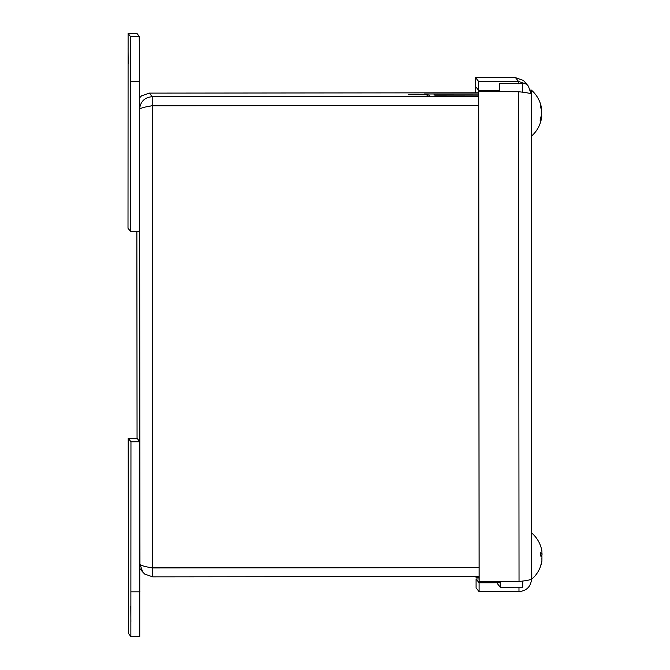 <?xml version="1.0" encoding="UTF-8"?>
<svg xmlns="http://www.w3.org/2000/svg" width="670" height="670" viewBox="0 0 670 670"><rect width="100%" height="100%" fill="white"/><g stroke="black" fill="none" stroke-linecap="round" stroke-linejoin="round"><path stroke-width="1" d="M427.862 94.847L424.169 93.984L427.41 95.282M426.782 94.797L424.571 94.495M139.536 97.879L141.496 95.894L149.36 93.113L478.656 92.803M478.656 96.388L152.207 96.698C144.536 97.451 140.323 101.656 139.561 109.311C140.365 108.146 144.603 106.957 152.266 105.734L478.665 105.424M429.78 95.282L427.326 94.805M150.281 106.103L152.216 105.575L478.665 105.265M151.194 567.683L479.083 567.666L152.685 567.959C145.013 566.736 140.775 565.488 139.971 564.207L142.735 572.054L144.745 574.09L152.634 576.853L479.092 576.543M152.216 105.575L152.207 96.698L149.36 93.113M478.665 105.358L151.663 105.843L152.266 105.734L152.685 567.959M152.609 567.942L152.634 576.853M478.656 94.051L434.068 94.093L434.905 95.14L478.656 95.098M434.068 94.093L434.068 95.282M540.69 546.259A30.477 30.292 178.6 0 1 541.913 551.142L541.938 553.864A30.477 7.077 179.3 0 0 540.749 552.733L540.757 556.117A30.477 3.392 0.4 0 1 541.946 556.669L541.93 560.539A30.477 29.648 179.3 0 1 540.724 565.321L540.765 565.12M540.791 553.956L542.038 553.948L540.791 553.872M540.791 556.008A30.477 3.392 179.4 0 0 541.879 555.505L542.114 553.83M540.715 565.882A30.477 30.284 7.5 0 0 541.913 561.033L541.888 558.311M540.707 565.916A30.493 30.493 0 0 1 531.821 579.14L531.544 533.052M541.494 109.001L541.519 108.557A30.477 24.639 178.6 0 0 540.322 104.587L540.338 106.781A30.477 22.261 0.3 0 1 541.536 110.374L541.544 115.081A30.477 17.931 179.6 0 1 540.355 117.979L540.347 120.625A30.477 20.82 1 0 0 541.536 117.283L541.745 116.463A30.493 30.493 0 0 1 531.419 136.194L531.377 90.098L530.498 90.107M539.995 120.047L540.347 120.625L539.995 120.047M541.419 109.855L541.729 109.746A30.493 30.493 0 0 0 531.377 90.107M541.368 116.429A30.477 22.261 178.8 0 0 541.494 115.91L541.712 114.042M128.179 63.575L128.07 48.458L128.179 63.575M130.298 66.255L130.407 81.371L130.298 66.255M130.776 231.711L139.653 231.703L139.41 49.722L139.201 36.289L136.99 33.5L128.104 33.508L130.323 36.297L130.524 49.731L130.776 231.711L128.004 228.227L128.104 33.508L136.99 33.5M130.784 606.434L130.893 621.551L130.784 606.434M128.665 603.754L128.556 588.637L128.665 603.754M139.846 441.773L137.074 438.289L128.196 438.297L130.96 441.781L139.846 441.773L139.745 636.492L130.859 636.5L128.648 633.711L128.439 620.278L128.196 438.297M130.96 441.781L130.859 636.5M476.68 87.887L475.625 87.896L475.633 92.803M476.069 576.552L476.069 577.641L476.01 576.552M479.092 577.641L476.069 577.641M476.621 87.82L475.574 87.82L475.574 92.803M479.092 578.972L476.077 578.981L479.092 582.774L479.1 591.66L518.982 591.618C526.637 590.848 530.841 586.627 531.586 578.955C530.875 579.826 526.695 580.664 519.032 581.493L479.1 581.46L478.656 91.706L518.597 91.74C526.252 92.535 530.439 93.306 531.151 94.051L528.404 86.229L526.394 84.194L518.521 81.447L478.64 81.489L475.625 77.695L515.506 77.653L523.396 80.417L528.421 86.221M499.778 90.349L478.648 90.375L475.633 86.572L475.625 77.695M518.521 83.767L518.521 81.447L515.506 77.653M478.648 90.375L478.64 81.489M518.538 91.673L478.656 91.706M479.151 581.527L478.707 91.773M500.222 582.758L479.092 582.774M518.974 587.188L518.982 591.618M476.077 578.981L476.085 587.858L479.1 591.66M499.544 83.49L522.056 83.474M499.552 91.69L499.552 90.349M497.366 582.758L497.366 581.51M500.222 581.51L500.23 587.205L522.734 587.188L522.734 581.024M500.23 587.205L497.366 583.604M522.29 92.192L522.282 83.758M499.778 83.784L499.786 91.69M497.425 581.51L497.425 582.758M499.611 90.349L499.619 91.69M496.755 91.69L496.755 90.358M478.656 93.934L424.169 93.984M136.873 231.711L137.057 438.289L136.873 231.711M139.955 564.182L139.544 109.294M541.879 555.505L540.791 555.514M541.519 108.557L541.042 108.557M541.536 117.283L540.724 117.275M130.642 81.665L139.519 81.656M130.323 36.297L139.201 36.289M131.094 591.836L139.98 591.828M519.032 581.493L518.597 91.74M531.151 94.051L531.586 578.955L531.151 94.043M426.966 94.797L408.189 94.704M139.955 568.587L142.718 572.063M540.791 556.134L540.782 552.784M541.117 547.616A30.493 30.493 0 0 0 531.771 533.052M540.372 106.94L540.355 104.763M540.38 120.474L540.389 117.853M541.745 116.429L541.1 116.429"/></g></svg>
